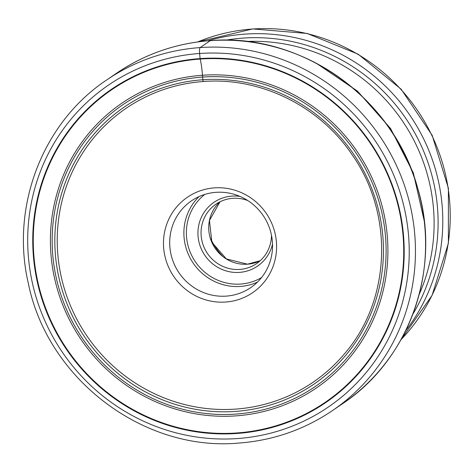 <?xml version="1.0" encoding="UTF-8"?>
<svg xmlns="http://www.w3.org/2000/svg" width="472" height="472" viewBox="0 0 472 472"><rect width="100%" height="100%" fill="white"/><g stroke="black" fill="none" stroke-linecap="round" stroke-linejoin="round"><path stroke-width="0.71" d="M236.844 433.479A189.773 183.809 55.7 0 1 33.654 259.063A189.773 183.809 55.7 0 1 200.087 58.587A189.773 183.809 55.7 0 1 403.283 233.003A189.773 183.809 55.7 0 1 236.844 433.479M214.441 187.874A57.796 55.979 55.7 0 1 276.321 240.991A57.796 55.979 55.7 0 1 225.634 302.045A57.796 55.979 55.7 0 1 163.755 248.927A57.796 55.979 55.7 0 1 214.441 187.874M210.388 238.289A69.355 67.171 -124.3 0 0 222.737 256.379M271.494 235.31A35.99 34.857 55.7 0 1 256.567 263.6A35.99 34.857 55.7 0 1 239.758 269.423A35.99 34.857 55.7 0 1 203.267 245.316A35.99 34.857 55.7 0 1 215.981 204.152A35.99 34.857 55.7 0 1 232.785 198.328A35.99 34.857 55.7 0 1 247.765 200.553M272.515 244.142A38.615 37.406 55.7 0 1 239.475 272.385A38.615 37.406 55.7 0 1 198.122 236.897A38.615 37.406 55.7 0 1 231.994 196.098A38.615 37.406 55.7 0 1 239.906 196.387M226.206 296.121A52.539 50.887 55.7 0 1 172.929 260.922A52.539 50.887 55.7 0 1 191.49 200.83A52.539 50.887 55.7 0 1 216.028 192.328A52.539 50.887 55.7 0 1 269.305 227.522A52.539 50.887 55.7 0 1 250.744 287.613A52.539 50.887 55.7 0 1 226.206 296.121M203.467 81.514A2.065 0.448 -94 0 1 202.871 79.75L202.606 77.066A12.921 2.797 -94 0 1 202.453 75.249A26.509 5.741 86 0 0 200.169 59.059L199.591 53.495A5.257 1.139 -94 0 1 200.157 47.572L210.294 40.657A200.181 193.892 55.7 0 1 413.266 174.746A200.181 193.892 55.7 0 1 342.548 403.702L332.418 410.616A200.181 193.892 -124.3 0 0 403.135 181.667A200.181 193.892 -124.3 0 0 200.157 47.572A200.181 193.892 -124.3 0 0 106.678 79.975C42.698 122.454 10.343 206.47 28.308 283.218C47.412 378.91 143.382 451.851 238.797 443.072C272.999 440.506 304.21 429.691 332.418 410.616M237.345 438.565A194.924 188.8 -124.3 0 0 408.298 232.649A194.924 188.8 -124.3 0 0 199.591 53.495A194.924 188.8 -124.3 0 0 28.633 259.417A194.924 188.8 -124.3 0 0 237.345 438.565M342.548 403.702C410.215 358.962 441.939 267.718 417.614 187.891C393.388 97.993 301.195 32.479 210.341 40.633C176.162 43.194 144.987 54.003 116.808 73.054A200.181 193.892 55.7 0 1 210.294 40.657M163.159 89.715C176.186 85.237 189.614 82.506 203.438 81.52C260.273 76.977 319.149 105.84 351.835 154.315C394.421 214.17 390.969 300.988 343.911 354.466A165.825 160.616 55.7 0 1 235.587 409.106A165.825 160.616 -124.3 0 1 61.395 277.477A165.825 160.616 -124.3 0 1 163.159 89.715A165.825 160.616 -124.3 0 1 203.414 81.52M202.871 79.75A167.89 162.616 55.7 0 1 382.633 234.053A167.89 162.616 55.7 0 1 235.386 411.413A167.89 162.616 55.7 0 1 55.625 257.104A167.89 162.616 55.7 0 1 202.871 79.75M235.652 414.097A170.61 165.247 -124.3 0 0 385.282 233.87A170.61 165.247 -124.3 0 0 202.606 77.066A170.61 165.247 -124.3 0 0 52.976 257.293A170.61 165.247 -124.3 0 0 235.652 414.097M202.453 75.249A172.433 167.011 -124.3 0 0 51.23 257.399A172.433 167.011 -124.3 0 0 235.852 415.879A172.433 167.011 55.7 0 0 387.081 233.723A172.433 167.011 55.7 0 0 202.453 75.249M200.169 59.059A189.272 183.325 55.7 0 1 402.822 233.015A189.272 183.325 55.7 0 1 236.826 432.96A189.272 183.325 -124.3 0 1 34.173 259.004A189.272 183.325 -124.3 0 1 200.169 59.059M419.177 294.445A178.611 173 -124.3 0 0 246.467 41.471M225.822 40.167A181.431 175.732 55.7 0 1 242.903 38.102A181.431 175.732 55.7 0 1 242.974 38.096A181.431 175.732 55.7 0 1 410.498 125.652A181.431 175.732 55.7 0 1 412.876 314.146M405.654 330.766A183.891 178.115 -124.3 0 0 420.08 131.959A183.891 178.115 -124.3 0 0 245.015 34.108A183.891 178.115 -124.3 0 0 244.944 34.114A183.891 178.115 -124.3 0 0 207.709 40.84M197.679 41.949A183.891 178.115 55.7 0 1 252.455 29.034A183.891 178.115 55.7 0 1 252.538 29.028A183.891 178.115 55.7 0 1 431.868 135.429A183.891 178.115 55.7 0 1 400.964 339.71M247.422 264.196A35.99 34.857 -124.3 0 0 260.214 260.721L247.475 264.173L226.377 258.933L211.875 242.272L209.456 220.489L219.993 201.798A35.99 34.857 -124.3 0 0 211.804 242.272A35.99 34.857 -124.3 0 0 247.34 264.202A35.99 34.857 -124.3 0 0 247.422 264.196M204.783 194.429A50.439 48.852 55.7 0 0 190.045 251.777A50.439 48.852 55.7 0 0 240.62 284.061A50.439 48.852 -124.3 0 0 240.726 284.055A50.439 48.852 -124.3 0 0 261.547 277.571M199.007 196.612A52.539 50.887 -124.3 0 0 188.806 255.352A52.539 50.887 -124.3 0 0 240.39 286.433A52.539 50.887 -124.3 0 0 240.502 286.427A52.539 50.887 -124.3 0 0 257.411 282.15M116.808 73.054L106.678 79.975M316.358 63.266L357.54 91.179L390.574 128.531L413.33 172.894L424.334 221.415M197.626 41.961L252.732 28.928L307.148 33.459L358.165 54.186L401.135 89.196L432.157 135.281L448.4 188.263L448.376 243.31L432.069 295.395L400.94 339.757"/></g></svg>
